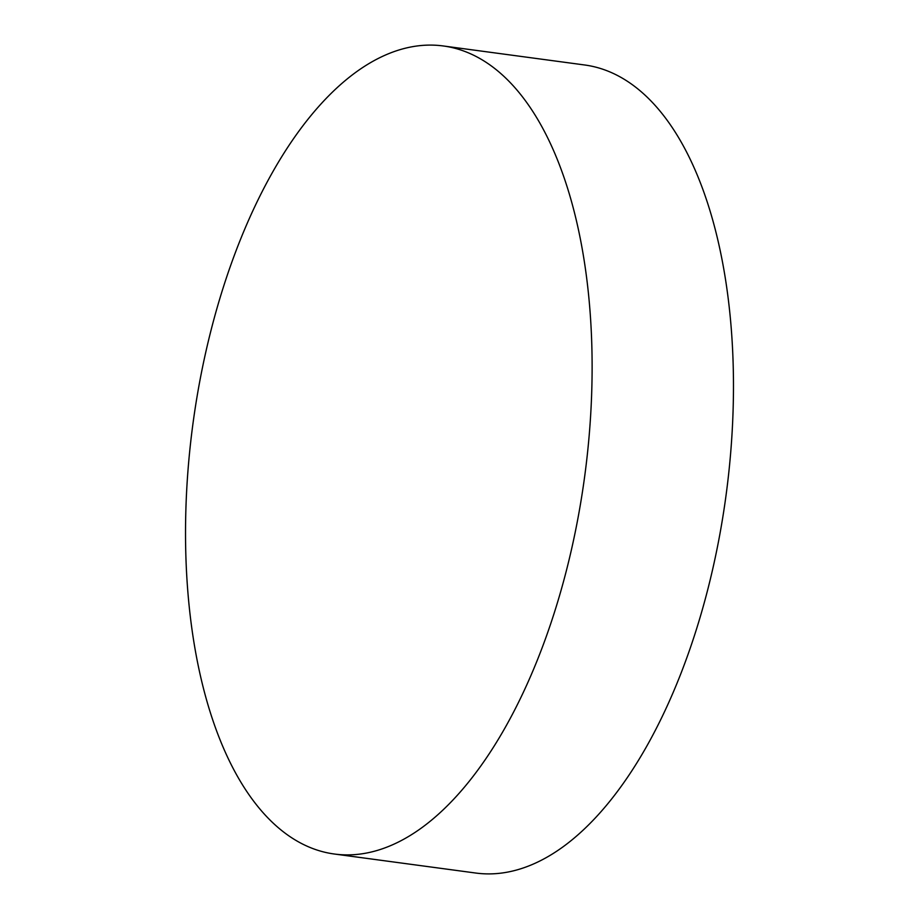 <?xml version="1.0" encoding="UTF-8"?>
<svg xmlns="http://www.w3.org/2000/svg" width="919" height="919" viewBox="0 0 919 919"><rect width="100%" height="100%" fill="white"/><g stroke="black" fill="none" stroke-linecap="round" stroke-linejoin="round"><path stroke-width="1.38" d="M443.153 45.95L584.507 64.962A407.68 197.654 97.7 0 1 733.132 409.012A407.68 197.654 97.7 0 1 561.968 847.594A407.68 197.654 97.7 0 1 475.847 873.05L334.493 854.038A407.68 197.654 97.7 0 1 185.868 509.988A407.68 197.654 97.7 0 1 357.031 71.406A407.68 197.654 97.7 0 1 443.153 45.95A407.68 197.654 97.7 0 1 591.779 390.012A407.68 197.654 97.7 0 1 420.615 828.582A407.68 197.654 97.7 0 1 334.493 854.038"/></g></svg>
